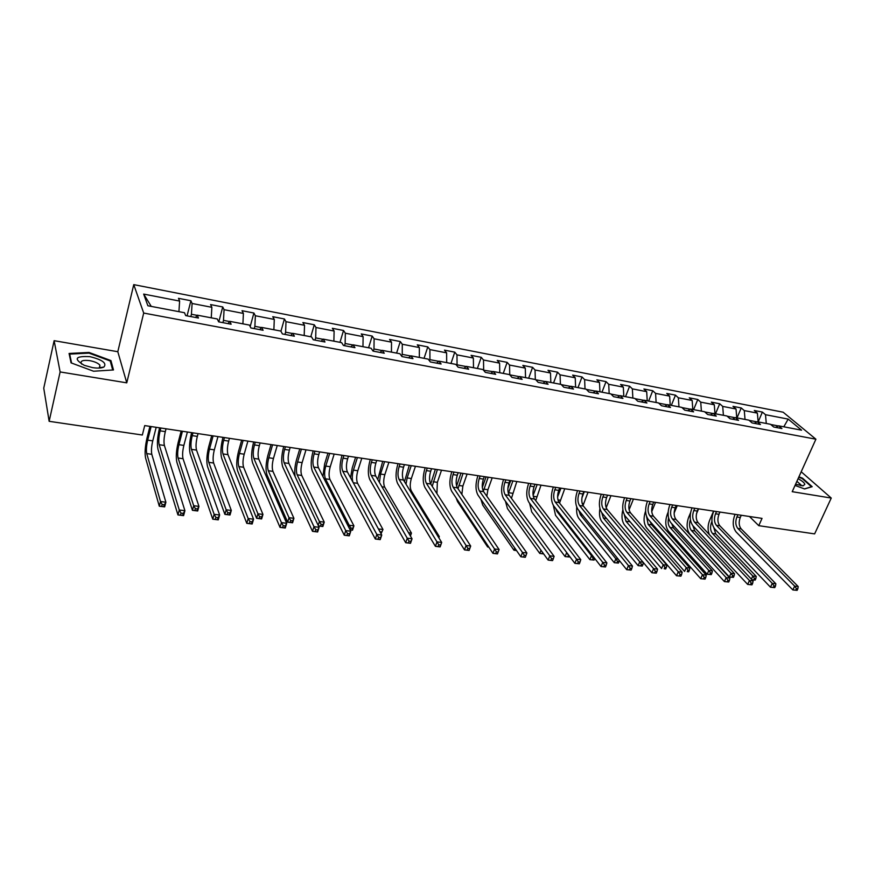 <?xml version="1.0" encoding="UTF-8"?>
<svg xmlns="http://www.w3.org/2000/svg" width="875" height="875" viewBox="0 0 875 875"><rect width="100%" height="100%" fill="white"/><g stroke="black" fill="none" stroke-linecap="round" stroke-linejoin="round"><path stroke-width="1.31" d="M101.434 367.828L100.877 367.522M100.133 367.128L99.575 366.844M54.13 340.681L60.123 371.941L126.766 382.845L117.808 351.717L54.13 340.681L43.75 388.172L49.142 421.312L142.341 435.017L144.714 425.589L762.038 518.383L758.778 525.678L814.625 533.892L831.25 498.061L801.205 471.767M117.808 351.717L133.755 284.627L783.136 412.202L815.905 439.195L143.697 313.053L133.755 284.627M788.178 419.103L765.494 414.695L762.387 412.081L754.294 410.495L757.378 413.12L744.286 410.583L741.234 407.958L732.998 406.35L736.028 408.986L722.706 406.405L719.709 403.758L711.32 402.128L714.295 404.764L700.733 402.139L697.791 399.492L689.259 397.83L692.169 400.477L678.355 397.797L675.478 395.15L666.783 393.455L669.638 396.113L655.572 393.378L652.75 390.72L643.902 388.992L646.691 391.661L632.362 388.872L629.606 386.214L620.594 384.453L623.317 387.122L608.716 384.289L606.025 381.62L596.848 379.827L599.506 382.506L584.62 379.619L582.006 376.939L572.644 375.112L575.236 377.792L560.066 374.85L557.528 372.17L547.991 370.311L550.495 373.002L535.041 370.005L532.58 367.314L522.856 365.411L525.284 368.113L509.523 365.05L507.15 362.359L497.23 360.423L499.581 363.125L483.503 360.008L481.217 357.306L471.1 355.337L473.364 358.039L456.969 354.856L454.77 352.155L444.456 350.142L446.622 352.855L429.909 349.606L427.798 346.894L417.277 344.848L419.355 347.561L402.292 344.247L400.28 341.534L389.539 339.445L391.519 342.158L374.106 338.789L372.192 336.066L361.244 333.933L363.114 336.656L345.341 333.211L343.536 330.488L332.358 328.3L334.119 331.034L315.973 327.512L314.278 324.778L302.87 322.558L304.522 325.292L285.994 321.694L284.408 318.959L272.748 316.695L274.291 319.43L255.358 315.755L253.903 313.02L242.003 310.702L243.403 313.436L224.066 309.684L222.742 306.95L210.58 304.577L211.859 307.311L192.095 303.483L190.903 300.748L178.478 298.331L179.616 301.066L143.664 294.087L147.875 305.758L184.494 312.725L185.686 315.602L198.45 318.019L197.192 315.153L217.306 318.981L218.652 321.847L231.131 324.209L229.742 321.344L249.408 325.084L250.884 327.95L263.102 330.269L261.57 327.403L280.82 331.067L282.417 333.933L294.372 336.197L292.72 333.331L311.555 336.919L313.283 339.773L324.975 341.994L323.192 339.128L341.633 342.639L343.481 345.494L354.933 347.67L353.041 344.816L371.087 348.25L373.045 351.094L384.256 353.227L382.255 350.372L399.93 353.741L401.997 356.584L412.978 358.663L410.867 355.819L428.181 359.122L430.358 361.955L441.109 363.989L438.9 361.156L455.864 364.383L458.128 367.216L468.661 369.217L466.353 366.384L482.978 369.545L485.341 372.378L495.666 374.325L493.27 371.503L509.567 374.609L512.017 377.431L522.134 379.345L519.652 376.523L535.62 379.564L538.158 382.375L548.078 384.256L545.508 381.445L561.17 384.431L563.784 387.231L573.519 389.08L570.861 386.28L586.228 389.2L588.919 392L598.456 393.805L595.733 391.005L610.805 393.881L613.572 396.67L622.923 398.442L620.134 395.653L634.911 398.464L637.755 401.253L646.931 402.992L644.066 400.214L658.569 402.97L661.478 405.748L670.48 407.455L667.548 404.677L681.789 407.389L684.764 410.156L693.602 411.83L690.594 409.062L704.572 411.731L707.613 414.487L716.286 416.128L713.223 413.372L726.939 415.986L730.045 418.731L738.555 420.35L735.438 417.605L748.913 420.164L752.062 422.909L760.43 424.495L757.258 421.75L770.481 424.277L773.697 427L781.911 428.564L778.673 425.83L801.587 430.194L788.178 419.103L783.803 426.803M190.837 316.575L191.428 314.267L197.061 315.339M195.53 317.472L197.192 315.153M192.095 303.483L191.428 314.267M211.859 307.311L211.269 317.822M222.895 322.656L223.508 320.37L229.6 321.53M227.97 323.619L229.742 321.344M224.066 309.684L223.508 320.37M243.403 313.436L242.911 323.848M254.264 328.595L254.887 326.342L261.417 327.578M259.711 329.623L261.57 327.403M255.358 315.755L254.887 326.342M274.291 319.43L273.875 329.744M284.977 334.414L285.611 332.183L292.556 333.506M290.773 335.508L292.72 333.331M285.994 321.694L285.611 332.183M304.522 325.292L304.194 335.519M315.033 340.112L315.678 337.903L323.039 339.303M321.169 341.272L323.192 339.128M315.973 327.512L315.678 337.903M334.119 331.034L333.878 341.163M344.477 345.68L345.133 343.514L352.866 344.98M350.919 346.905L353.041 344.816M345.341 333.211L345.133 343.514M363.114 336.656L362.961 346.697M373.308 351.148L373.975 348.994L382.08 350.536M380.067 352.428L382.255 350.372M374.106 338.789L373.975 348.994M391.519 342.158L391.442 352.122M401.669 356.136L402.238 354.375L410.681 355.983M408.603 357.831L410.867 355.819M402.292 344.247L402.238 354.375M419.355 347.561L419.344 357.438M429.527 360.872L429.931 359.647L438.714 361.32M436.559 363.136L438.9 361.156M429.909 349.606L429.931 359.647M446.622 352.855L446.688 362.644M456.805 365.564L457.067 364.809L466.167 366.538M463.958 368.32L466.353 366.384M456.969 354.856L457.067 364.809M473.364 358.039L473.495 367.741M483.547 370.223L493.073 371.656M490.798 373.406L493.27 371.503M483.503 360.008L483.667 369.873M499.581 363.125L499.778 372.739M519.444 376.677L509.764 374.839L509.523 365.05M517.114 378.394L519.652 376.523M525.284 368.113L525.547 377.65M545.3 381.598L535.828 379.794M542.916 383.283L545.508 381.445M535.041 370.005L535.325 379.509M550.495 373.002L550.823 382.463M570.653 386.422L561.378 384.661M568.225 388.073L570.861 386.28M560.066 374.85L560.405 384.289M575.236 377.792L575.608 387.177M595.514 391.147L586.447 389.43M593.042 392.777L595.733 391.005M584.62 379.619L585.025 388.97M599.506 382.506L599.933 391.814M619.905 395.795L611.023 394.1M617.378 397.392L620.134 395.653M608.716 384.289L609.164 393.564M623.317 387.122L623.809 396.353M643.836 400.345L635.141 398.694M641.266 401.909L644.066 400.214M632.362 388.872L632.866 398.081M646.691 391.661L647.237 400.816M667.319 404.819L658.798 403.189M664.705 406.35L667.548 404.677M655.572 393.378L656.13 402.511M669.638 396.113L670.228 405.191M690.364 409.205L682.019 407.608M687.717 410.714L690.594 409.062M678.355 397.797L678.967 406.853M692.169 400.477L692.814 409.489M712.994 413.503L704.812 411.95M710.303 414.991L713.223 413.372M700.733 402.139L701.389 411.119M714.295 404.764L714.984 413.711M735.197 417.736L727.191 416.205M732.473 419.191L735.438 417.605M722.706 406.405L723.406 415.308M736.028 408.986L736.761 417.856M757.017 421.881L749.164 420.383M754.25 423.314L757.258 421.75M744.286 410.583L745.03 419.431M757.378 413.12L758.155 421.925L762.387 412.081M778.433 425.961L770.744 424.495M775.633 427.372L778.673 425.83M765.494 414.695L766.281 423.467M60.123 371.941L49.142 421.312M126.766 382.845L143.697 313.053M815.905 439.195L792.214 491.684L831.25 498.061M749.47 516.502L758.778 525.678M143.664 294.087L151.266 306.403M179.616 301.066L178.927 311.675M741.234 407.958L737.013 417.9M719.709 403.758L715.509 413.809M697.791 399.492L693.612 409.642M675.478 395.15L671.333 405.398M652.75 390.72L648.637 401.078M629.606 386.214L625.527 396.681M606.025 381.62L601.978 392.197M582.006 376.939L578.003 387.636M557.528 372.17L553.558 382.977M532.58 367.314L528.653 378.241M507.15 362.359L503.256 373.406M481.217 357.306L477.378 368.484M454.77 352.155L450.975 363.453M427.798 346.894L424.058 358.334M400.28 341.534L396.594 353.106M372.192 336.066L368.572 347.769M343.536 330.488L339.97 342.322M314.278 324.778L310.778 336.766M284.408 318.959L280.93 331.264M253.903 313.02L250.184 326.594M222.742 306.95L218.794 321.869M190.903 300.748L187.053 315.864M795.036 485.428L804.584 488.95L812.186 486.686L802.506 478.155L798.919 476.831M71.061 362.863L93.581 371.23L113.488 369.95L110.928 360.577L89.031 352.45L69.07 353.456L71.061 362.863M88.878 353.117L89.031 352.45M110.556 362.163L110.928 360.577M737.866 514.752L736.892 516.983C735.197 521.631 735.503 525.448 737.8 528.413L794.653 586.119L798.208 586.556L741.191 528.905L737.8 528.413M741.245 515.266L740.272 517.486C738.587 522.134 738.894 525.941 741.191 528.905M797.125 590.352L797.836 588.82L796.414 588.645L795.703 590.177L797.125 590.352L792.87 589.947L736.203 532.055C732.769 527.592 732.32 521.894 734.836 514.927L735.098 514.336M795.703 590.177L792.87 589.947L794.653 586.119L796.414 588.645M797.836 588.82L798.208 586.556M709.297 534.516C707.569 530.086 707.678 525.328 709.658 520.253L713.584 511.109M711.944 521.434L711.583 522.266C709.964 526.794 710.238 530.513 712.403 533.411L752.806 576.012L756.263 576.45L715.739 533.881L712.403 533.411M713.858 527.778L715.739 533.881M755.18 580.07L755.847 578.605L754.458 578.43L753.802 579.895L755.18 580.07L752.008 579.797M751.395 579.141L752.806 576.012L754.458 578.43M751.964 579.753L753.802 579.895M755.847 578.605L756.263 576.45M795.55 484.291L803.228 485.767L804.847 484.312C804.333 482.683 802.08 480.812 798.066 478.723M800.888 484.794L800.505 485.636L800.888 484.794L796.884 481.337M798.733 477.247L802.145 478.505L811.519 486.773L804.42 488.895M92.52 367.609C97.694 368.408 101.489 368.211 103.917 367.03C107.056 363.169 102.375 359.712 89.873 356.65C75.162 355.917 73.303 358.805 84.295 365.334L92.52 367.609M98.547 368.102L99.367 367.762L99.947 365.225C98.142 363.136 94.752 361.616 89.753 360.642C82.983 359.844 80.172 360.828 81.331 363.595L81.911 364.241M100.8 367.533L101.369 367.839M69.442 355.173L69.672 354.102L89.009 353.117L110.239 360.992L112.689 370.005M71.575 363.048L69.672 354.102M716.505 511.547L715.531 513.789C713.858 518.492 714.142 522.331 716.395 525.317L772.253 583.341L775.873 583.789L719.852 525.809L716.395 525.317M719.95 512.061L718.988 514.303C717.303 518.995 717.588 522.834 719.852 525.809M774.758 587.617L775.469 586.075L774.025 585.9L773.314 587.442L774.758 587.617L770.492 587.212L714.798 528.992C711.441 524.508 711.014 518.755 713.53 511.733L713.781 511.131M773.314 587.442L770.492 587.212L772.253 583.341L774.025 585.9M775.469 586.075L775.873 583.789M694.761 508.277L693.798 510.541C692.125 515.288 692.398 519.159 694.608 522.167L749.438 580.519L753.123 580.978L698.119 522.67L694.608 522.167M698.272 508.802L697.309 511.066C695.636 515.802 695.909 519.673 698.119 522.67M751.975 584.839L752.675 583.275L751.198 583.1L750.498 584.664L751.975 584.839L747.677 584.423L693.022 525.875C689.73 521.369 689.325 515.572 691.83 508.473L692.081 507.872M750.498 584.664L747.677 584.423L749.438 580.519L751.198 583.1M752.675 583.275L753.123 580.978M733.425 577.369L734.081 575.881L732.67 575.706L732.014 577.194L733.425 577.369L729.367 576.986L689.828 534.013C686.656 529.627 686.273 524.016 688.691 517.191L690.55 512.783M698.589 508.845L696.478 513.789M692.923 525.766L694.739 530.917L734.53 573.716L731.008 573.278L732.67 575.706M690.397 519.673C688.997 524.114 689.314 527.702 691.348 530.436L731.008 573.278L729.367 576.986L732.014 577.194M734.081 575.881L734.53 573.716M711.266 574.613L711.922 573.114L710.489 572.939L709.833 574.438L711.266 574.613L707.186 574.23L668.413 531.016C665.317 526.619 664.967 520.964 667.362 514.062L668.139 512.192M677.25 505.641L674.144 513.045M671.694 523.622L673.378 527.898L712.403 570.938L708.827 570.478L710.489 572.939M668.587 518.011C667.734 522.014 668.183 525.153 669.922 527.417L708.827 570.478L707.186 574.23L709.833 574.438M711.922 573.114L712.403 570.938M672.634 504.952L671.683 507.238C670.009 512.028 670.261 515.933 672.416 518.952L726.162 577.642L729.925 578.112L676.003 519.477L672.416 518.952M676.211 505.488L675.248 507.773C673.586 512.553 673.838 516.458 676.003 519.477M728.744 582.006L729.444 580.42L727.934 580.245L727.234 581.82L728.744 582.006L724.423 581.591L670.852 522.703C667.625 518.175 667.264 512.323 669.747 505.159L669.998 504.558M727.234 581.82L724.423 581.591L726.162 577.642L727.934 580.245M729.444 580.42L729.925 578.112M650.103 501.561L649.152 503.88C647.5 508.714 647.719 512.652 649.83 515.681L702.45 574.711L706.278 575.181L653.483 516.217L649.83 515.681M653.734 502.108L652.794 504.416C651.131 509.25 651.361 513.177 653.483 516.217M705.053 579.119L705.753 577.522L704.222 577.325L703.522 578.933L705.053 579.119L700.711 578.703L648.277 519.477C645.127 514.916 644.788 509.02 647.259 501.791L647.511 501.178M703.522 578.933L700.711 578.703L702.45 574.711L704.222 577.325M705.753 577.522L706.278 575.181M627.156 498.116L626.216 500.445C624.564 505.334 624.772 509.305 626.828 512.356L678.256 571.714L682.161 572.206L630.547 512.892L626.828 512.356M630.864 498.673L629.912 501.003C628.272 505.881 628.48 509.852 630.547 512.892M680.903 576.166L681.592 574.558L680.028 574.361L679.339 575.98L680.903 576.166L676.539 575.75L625.286 516.184C622.212 511.602 621.906 505.652 624.367 498.345L624.619 497.733M679.339 575.98L676.539 575.75L678.256 571.714L680.028 574.361M681.592 574.558L682.161 572.206M655.528 502.381L651.744 511.58M650.18 521.62L651.645 524.836L689.872 568.105L686.219 567.645L687.892 570.117L687.236 571.627L688.702 571.812L689.347 570.303L687.892 570.117M646.548 516.403L648.123 524.344L686.219 567.645L684.6 571.43L646.625 527.975C643.617 523.6 643.278 517.934 645.608 511M688.702 571.812L687.236 571.627M689.347 570.303L689.872 568.105M633.434 499.056L629.103 509.764M628.512 519.925L666.914 565.217L663.206 564.747L664.869 567.241L664.223 568.772L665.711 568.958L666.356 567.427L664.869 567.241M624.291 514.697L625.942 521.205L663.206 564.747L661.587 568.564L624.455 524.891C621.841 521.194 621.305 516.152 622.858 509.764M665.711 568.958L664.223 568.772M666.356 567.427L666.914 565.217M610.947 495.677L606.189 507.73M601.759 512.695L603.367 518.022L639.745 561.794L643.092 562.22M642.283 566.048L642.928 564.506L641.408 564.32L640.773 565.863L642.283 566.048L638.148 565.655L601.891 521.741C599.648 518.645 598.992 514.248 599.9 508.561M640.773 565.863L638.148 565.655L639.745 561.794L641.408 564.32M642.928 564.506L643.442 562.636M588.044 492.231L583.012 505.531M584.336 491.673L581.908 497.93M578.9 510.508L580.377 514.784L615.847 558.797L618.166 559.081M618.417 563.084L619.062 561.52L617.509 561.334L616.875 562.898L618.417 563.084L614.261 562.691L578.911 518.525C577.019 515.922 576.297 512.127 576.745 507.172M616.875 562.898L614.261 562.691L615.847 558.797L617.509 561.334M619.062 561.52L619.336 560.547M564.736 488.731L559.552 503.07M560.962 488.162L557.594 496.989M555.745 508.55L556.97 511.481L591.478 555.734L592.736 555.888M594.092 560.066L594.727 558.491L593.152 558.294L592.517 559.869L594.092 560.066L589.914 559.672L555.527 515.266L553.328 505.389M592.517 559.869L589.914 559.672L591.478 555.734L593.152 558.294M541.002 485.166L535.697 500.642M537.152 484.586L533.116 495.381M532.645 507.314L566.792 552.628M568.761 555.242L567.7 556.784L569.297 556.981L569.57 556.314M569.297 556.981L565.097 556.587L531.705 511.941L529.572 503.223M567.7 556.784L565.097 556.587L566.65 552.606L568.323 555.188M507.883 488.338L510.705 480.605M516.819 481.523L511.448 498.334M512.903 480.933L508.353 493.423M542.763 552.672L542.38 553.645L543.572 553.788M543.67 553.93L539.788 553.448L507.445 508.55L505.433 501.167M542.38 553.645L539.788 553.448L541.012 550.266M482.311 487.397L486.062 476.908M492.188 477.827L487.922 489.694L486.817 496.213M488.195 477.225L483.328 491.225M516.534 550.561L513.986 550.244L482.727 505.105L480.933 499.352M516.436 550.43L513.986 550.244L514.806 548.078M456.608 485.986L460.95 473.123M467.086 474.053L462.875 486.041L461.847 494.419M463.028 473.441L457.997 488.709M488.819 547.127L487.67 546.984L457.548 501.594L456.17 498.028M488.786 547.061L487.67 546.984L488.042 545.956M431.561 468.716L430.697 471.253C429.155 476.547 429.166 480.791 430.719 483.984L435.367 469.284M441.514 470.203L437.358 482.333L436.909 493.587M437.369 469.58L432.228 486.314M404.458 481.622L409.281 465.358M415.45 466.287L411.348 478.537C409.872 483.678 409.861 487.802 411.316 490.919L439.327 536.594L438.878 537.873M411.228 465.653L407.137 477.925L406.022 484.17M437.992 536.43L439.327 536.594L438.834 537.797M377.738 479.511L382.703 461.366M388.883 462.295L384.836 474.677C383.37 479.872 383.338 484.028 384.716 487.167L411.447 533.094L410.441 536.025M384.573 461.65L380.538 474.053L379.433 482.431M408.537 532.722L411.447 533.094L410.112 535.445M350.536 477.728L352.231 467.95L355.6 457.297M361.791 458.227L357.809 470.739C356.366 475.989 356.289 480.189 357.602 483.339L382.977 529.506L381.041 533.75M357.394 457.559L353.423 470.105C352.1 474.819 351.925 478.822 352.931 482.114M378.427 528.938L382.977 529.506L381.872 531.923L379.991 531.803M380.964 533.597L381.872 531.923M378.963 529.922L380.023 531.694M322.919 476.525L324.647 463.914L327.961 453.141M334.162 454.07L330.247 466.725C328.814 472.03 328.716 476.262 329.941 479.445L353.916 525.853L352.516 530.206L350.109 529.911M329.689 453.392L325.773 466.08C324.352 471.384 324.253 475.628 325.456 478.811L349.202 525.263L353.916 525.853L352.756 528.281L350.864 528.052L350.306 529.791L352.188 530.031L352.756 528.281M348.644 527.023L349.202 525.263L350.864 528.052M295.17 476.678C294.35 471.658 294.798 466.025 296.516 459.802L299.775 448.897M305.988 449.837L302.127 462.634C300.727 467.994 300.595 472.27 301.733 475.464L324.242 522.123L322.864 526.52L318.478 525.984M301.416 449.148L297.577 461.967C296.177 467.337 296.034 471.614 297.161 474.819L319.43 521.522L324.242 522.123L323.006 524.573L321.081 524.333L320.534 526.094L322.459 526.334L323.006 524.573M318.216 525.416L319.43 521.522L321.081 524.333M318.467 525.952L320.534 526.094M272.573 444.806L268.811 457.778C267.422 463.203 267.247 467.523 268.297 470.739L289.012 517.694L293.923 518.317L292.578 522.769L287.656 522.156L267.05 475.005C265.497 470.17 265.759 463.706 267.827 455.602L271.02 444.577M277.233 445.517L273.459 458.456C272.07 463.87 271.906 468.191 272.956 471.395L293.923 518.317L292.633 520.778L290.664 520.538L290.117 522.32L292.086 522.561L292.633 520.778M290.117 522.32L287.656 522.156L289.012 517.694L290.664 520.538M243.141 440.387L239.455 453.502C238.088 458.992 237.88 463.356 238.831 466.583L257.928 513.789L262.959 514.423L261.636 518.93L256.616 518.306L237.617 470.892C236.206 466.036 236.513 459.506 238.547 451.314L241.675 440.169M247.898 441.098L244.191 454.202C242.834 459.67 242.627 464.023 243.6 467.25L262.959 514.423L261.592 516.906L259.58 516.655L259.055 518.459L261.067 518.711L261.592 516.906M259.055 518.459L256.616 518.306L257.928 513.789L259.58 516.655M261.067 518.711L261.636 518.93M213.106 435.87L209.497 449.148C208.152 454.694 207.911 459.091 208.764 462.339L226.166 509.797L231.306 510.442L230.016 515.003L224.886 514.358L207.583 466.703C206.303 461.814 206.664 455.23 208.666 446.939L211.728 435.662M217.963 436.603L214.331 449.848C212.997 455.383 212.756 459.78 213.631 463.028L231.306 510.442L229.873 512.947L227.817 512.684L227.292 514.522L229.348 514.773L229.873 512.947M227.292 514.522L224.886 514.358L226.166 509.797L227.817 512.684M229.348 514.773L230.016 515.003M603.783 494.605L602.853 496.956C601.212 501.9 601.398 505.903 603.4 508.966L653.581 568.662L657.573 569.155L607.184 509.512L603.4 508.966M607.556 495.163L606.627 497.525C604.986 502.447 605.172 506.45 607.184 509.512M656.272 573.158L656.961 571.528L655.364 571.331L654.675 572.972L656.272 573.158L651.875 572.742L601.869 512.837C598.883 508.222 598.609 502.228 601.048 494.845L601.3 494.222M654.675 572.972L651.875 572.742L653.581 568.662L655.364 571.331M656.961 571.528L657.573 569.155M579.972 491.017L579.053 493.402C577.423 498.389 577.588 502.425 579.534 505.52L628.414 565.556L632.483 566.059L583.395 506.078L579.534 505.52M583.822 491.597L582.892 493.981C581.273 498.958 581.438 502.994 583.395 506.078M631.137 570.095L631.827 568.444L630.197 568.247L629.519 569.898L631.137 570.095L626.719 569.68L578.025 509.425C575.116 504.787 574.875 498.739 577.303 491.291L577.544 490.656M629.519 569.898L626.719 569.68L628.414 565.556L630.197 568.247M631.827 568.444L632.483 566.059M555.723 487.375L554.805 489.781C553.197 494.823 553.328 498.892 555.22 501.998L602.744 562.373L606.889 562.887L559.147 502.567L555.22 501.998M559.639 487.966L558.72 490.372C557.113 495.403 557.255 499.461 559.147 502.567M605.5 566.967L606.178 565.305L604.516 565.097L603.838 566.759L605.5 566.967L601.059 566.541L553.722 505.947C550.9 501.277 550.692 495.184 553.109 487.659L553.35 487.014M603.838 566.759L601.059 566.541L602.744 562.373L604.516 565.097M606.178 565.305L606.889 562.887M531.005 483.656L530.097 486.095C528.5 491.181 528.609 495.294 530.436 498.411L576.527 559.136L580.77 559.661L534.439 498.991L530.436 498.411M534.997 484.258L534.089 486.686C532.492 491.772 532.602 495.873 534.439 498.991M579.337 563.773L580.005 562.089L578.309 561.881L577.642 563.566L579.337 563.773L574.864 563.347L528.948 502.403C526.225 497.711 526.061 491.564 528.445 483.952L528.686 483.306M577.642 563.566L574.864 563.347L576.527 559.136L578.309 561.881M580.005 562.089L580.77 559.661M505.816 479.872L504.919 482.333C503.333 487.473 503.42 491.619 505.181 494.758L549.784 555.822L554.105 556.358L509.261 495.348L505.181 494.758M509.884 480.484L508.988 482.945C507.391 488.075 507.489 492.209 509.261 495.348M552.628 560.514L553.284 558.808L551.556 558.6L550.9 560.306L552.453 560.612L548.133 560.088L503.705 498.794C501.08 494.069 500.948 487.867 503.322 480.189L503.562 479.533M550.9 560.306L548.133 560.088L549.784 555.822L551.556 558.6M553.284 558.808L554.105 556.358M480.134 476.011L479.248 478.505C477.673 483.7 477.739 487.878 479.434 491.039L522.462 552.442L526.881 552.989L483.591 491.641L479.434 491.039M484.28 476.634L483.394 479.117C481.819 484.312 481.884 488.48 483.591 491.641M525.361 557.189L526.006 555.461L524.245 555.242L523.589 556.97L525.252 557.298L520.844 556.763L477.98 495.108C475.442 490.361 475.355 484.105 477.706 476.339L477.947 475.683M523.589 556.97L520.844 556.763L522.462 552.442L524.245 555.242M526.006 555.461L526.881 552.989M453.95 472.073L453.075 474.589C451.511 479.839 451.555 484.061 453.173 487.233L494.572 548.997L499.089 549.555L497.47 553.908L492.964 553.361L451.741 491.356C449.312 486.577 449.269 480.277 451.598 472.423L451.828 471.756M458.183 472.708L457.297 475.223C455.744 480.462 455.777 484.673 457.417 487.845L499.089 549.555L498.159 552.048L496.355 551.819L495.709 553.569L497.514 553.788L498.159 552.048M495.709 553.569L492.964 553.361L494.572 548.997L496.355 551.819M427.241 468.059L426.387 470.608C424.845 475.913 424.845 480.167 426.398 483.361L466.08 545.475L470.695 546.044L469.109 550.452L464.505 549.894L424.977 487.528C422.669 482.727 422.669 476.361 424.966 468.431L425.195 467.753M426.398 483.361L430.719 483.984L470.695 546.044L469.7 548.548L467.863 548.33L467.228 550.091L469.066 550.32L469.7 548.548M467.228 550.091L464.505 549.894L466.08 545.475L467.863 548.33M400.006 463.969L399.164 466.539C397.633 471.909 397.611 476.197 399.087 479.412L436.975 541.877L441.689 542.456L440.125 546.919L435.422 546.339L397.688 483.623C395.489 478.789 395.533 472.369 397.808 464.352L398.038 463.673M404.414 464.625L403.561 467.195C402.03 472.555 402.008 476.842 403.495 480.047L441.689 542.456L440.639 544.983L438.747 544.753L438.123 546.547L440.005 546.777L440.639 544.983M438.123 546.547L435.422 546.339L436.975 541.877L438.747 544.753M372.225 459.791L371.394 462.394C369.884 467.819 369.83 472.15 371.219 475.377L407.236 538.191L412.048 538.792L410.506 543.298L405.694 542.719L369.841 479.642C367.762 474.786 367.85 468.3 370.103 460.195L370.322 459.506M376.72 460.469L375.878 463.061C374.369 468.475 374.314 472.806 375.725 476.033L412.048 538.792L410.933 541.341L409.008 541.1L408.384 542.916L410.309 543.145L410.933 541.341M408.384 542.916L405.694 542.719L407.236 538.191L409.008 541.1M343.875 455.525L343.055 458.161C341.567 463.652 341.48 468.016 342.781 471.264L376.83 534.439L381.752 535.041L380.231 539.613L375.32 539.011L341.436 475.573C339.478 470.684 339.62 464.144 341.841 455.952L342.059 455.252M348.458 456.214L347.627 458.85C346.139 464.319 346.052 468.683 347.386 471.931L381.752 535.041L380.57 537.611L378.602 537.37L377.989 539.208L379.958 539.448L380.57 537.611M377.989 539.208L375.32 539.011L376.83 534.439L378.602 537.37M314.934 451.183L314.136 453.841C312.659 459.386 312.539 463.794 313.764 467.064L345.745 530.589L350.777 531.212L349.289 535.839L344.269 535.227L312.441 471.428C310.614 466.517 310.8 459.911 312.998 451.62L313.206 450.92M319.616 451.883L318.806 454.541C317.33 460.075 317.22 464.483 318.456 467.742L350.777 531.212L349.53 533.805L347.517 533.564L346.916 535.413L348.928 535.664L349.53 533.805M346.916 535.413L344.269 535.227L345.745 530.589L347.517 533.564M285.403 446.742L284.605 449.433C283.161 455.044 283.008 459.495 284.134 462.777L313.961 526.663L319.102 527.297L317.647 531.978L312.506 531.344L282.833 467.184C281.148 462.252 281.389 455.591 283.544 447.202L283.762 446.491M290.172 447.453L289.384 450.144C287.93 455.744 287.777 460.184 288.925 463.477L319.102 527.297L317.778 529.911L315.722 529.659L315.142 531.541L317.198 531.792L317.778 529.911M315.142 531.541L312.506 531.344L313.961 526.663L315.722 529.659M255.248 442.203L254.472 444.938C253.039 450.603 252.842 455.098 253.881 458.402L281.444 522.637L286.705 523.283L285.272 528.03L280.022 527.384L252.613 462.864C251.07 457.898 251.355 451.172 253.487 442.695L253.695 441.973M260.116 442.936L259.339 445.659C257.906 451.325 257.72 455.809 258.77 459.113L286.705 523.283L285.316 525.93L283.205 525.667L282.636 527.57L284.736 527.822L285.316 525.93M282.636 527.57L280.022 527.384L281.444 522.637L283.205 525.667M224.448 437.577L223.683 440.333C222.283 446.075 222.053 450.603 222.983 453.939L248.172 518.525L253.564 519.181L252.164 523.994L246.783 523.337L221.736 458.445C220.347 453.447 220.697 446.666 222.786 438.091L222.994 437.358M229.425 438.32L228.659 441.077C227.259 446.808 227.03 451.336 227.981 454.661L253.564 519.181L252.087 521.85L249.933 521.587L249.375 523.512L251.53 523.775L252.087 521.85M249.375 523.512L246.783 523.337L248.172 518.525L249.933 521.587M251.53 523.775L252.164 523.994M192.981 432.852L192.237 435.641C190.87 441.448 190.597 446.02 191.428 449.367L214.134 514.314L219.636 514.992L218.28 519.859L212.767 519.181L190.203 453.939C188.967 448.908 189.383 442.061 191.439 433.387L191.636 432.644M198.067 433.617L197.323 436.395C195.945 442.192 195.683 446.764 196.525 450.111L219.636 514.992L218.083 517.672L215.873 517.409L215.327 519.356L217.536 519.63L218.083 517.672M215.327 519.356L212.767 519.181L214.134 514.314L215.873 517.409M217.536 519.63L218.28 519.859M182.438 431.266L178.916 444.686C177.592 450.297 177.319 454.738 178.073 458.008L193.703 505.717L198.953 506.373L197.695 510.989L192.445 510.333L176.914 462.416C175.787 457.505 176.203 450.866 178.172 442.477L181.158 431.069M187.392 432.009L183.859 445.408C182.536 451.008 182.262 455.448 183.039 458.708L198.953 506.373L197.444 508.9L195.344 508.638L194.841 510.486L196.941 510.748L197.444 508.9M194.841 510.486L192.445 510.333L193.703 505.717L195.344 508.638M196.941 510.748L197.695 510.989M160.836 428.017L160.114 430.839C158.769 436.712 158.452 441.339 159.173 444.708L179.277 509.994L184.92 510.694L183.586 515.627L177.953 514.938L157.992 449.323C156.909 444.27 157.391 437.358 159.403 428.575L159.589 427.831M166.042 428.794L165.309 431.616C163.953 437.478 163.647 442.094 164.391 445.462L184.92 510.694L183.28 513.406L181.016 513.133L180.48 515.102L182.744 515.386L183.28 513.406M180.48 515.102L177.953 514.938L179.277 509.994L181.016 513.133M182.744 515.386L183.586 515.627M151.123 426.552L147.689 440.147C146.398 445.812 146.081 450.297 146.737 453.589L160.519 501.539L165.889 502.217L164.653 506.887L159.294 506.22L145.6 458.052C144.627 453.108 145.108 446.403 147.033 437.927L149.953 426.377M156.188 427.317L152.742 440.88C151.441 446.545 151.134 451.019 151.802 454.3L165.889 502.217L164.303 504.766L162.148 504.492L161.656 506.362L163.811 506.636L164.303 504.766M161.656 506.362L159.294 506.22L160.519 501.539L162.148 504.492M163.811 506.636L164.653 506.887M740.272 517.486L736.892 516.983M718.988 514.303L715.531 513.789M697.309 511.066L693.798 510.541M694.739 530.917L691.348 530.436M673.378 527.898L669.922 527.417M675.248 507.773L671.683 507.238M652.794 504.416L649.152 503.88M629.912 501.003L626.216 500.445M651.645 524.836L648.123 524.344M629.53 521.719L625.942 521.205M606.462 506.953L605.916 506.877M606.583 518.481L603.367 518.022M583.603 503.628L582.159 503.409M582.608 515.091L580.377 514.784M560.339 500.238L557.955 499.888M558.173 511.645L556.97 511.481M536.637 496.781L533.291 496.3M512.509 493.27L508.594 492.702M487.922 489.694L483.941 489.114M462.875 486.041L458.817 485.45M437.358 482.333L433.223 481.72M411.348 478.537L407.137 477.925M411.316 490.919L410.047 490.744M384.836 474.677L380.538 474.053M384.716 487.167L381.938 486.773M357.809 470.739L353.423 470.105M357.602 483.339L353.259 482.727M330.247 466.725L325.773 466.08M329.941 479.445L325.456 478.811M302.127 462.634L297.577 461.967M301.733 475.464L297.161 474.819M273.459 458.456L268.811 457.778M272.956 471.395L268.297 470.739M244.191 454.202L239.455 453.502M243.6 467.25L238.831 466.583M214.331 449.848L209.497 449.148M213.631 463.028L208.764 462.339M606.627 497.525L602.853 496.956M582.892 493.981L579.053 493.402M558.72 490.372L554.805 489.781M534.089 486.686L530.097 486.095M508.988 482.945L504.919 482.333M483.394 479.117L479.248 478.505M457.297 475.223L453.075 474.589M457.417 487.845L453.173 487.233M430.697 471.253L426.387 470.608M403.561 467.195L399.164 466.539M403.495 480.047L399.087 479.412M375.878 463.061L371.394 462.394M375.725 476.033L371.219 475.377M347.627 458.85L343.055 458.161M347.386 471.931L342.781 471.264M318.806 454.541L314.136 453.841M318.456 467.742L313.764 467.064M289.384 450.144L284.605 449.433M288.925 463.477L284.134 462.777M259.339 445.659L254.472 444.938M258.77 459.113L253.881 458.402M228.659 441.077L223.683 440.333M227.981 454.661L222.983 453.939M197.323 436.395L192.237 435.641M196.525 450.111L191.428 449.367M183.859 445.408L178.916 444.686M183.039 458.708L178.073 458.008M165.309 431.616L160.114 430.839M164.391 445.462L159.173 444.708M152.742 440.88L147.689 440.147M151.802 454.3L146.737 453.589M801.916 485.789L803.228 485.767M99.367 367.762L103.917 367.03M99.28 368.069L99.947 365.225"/></g></svg>
